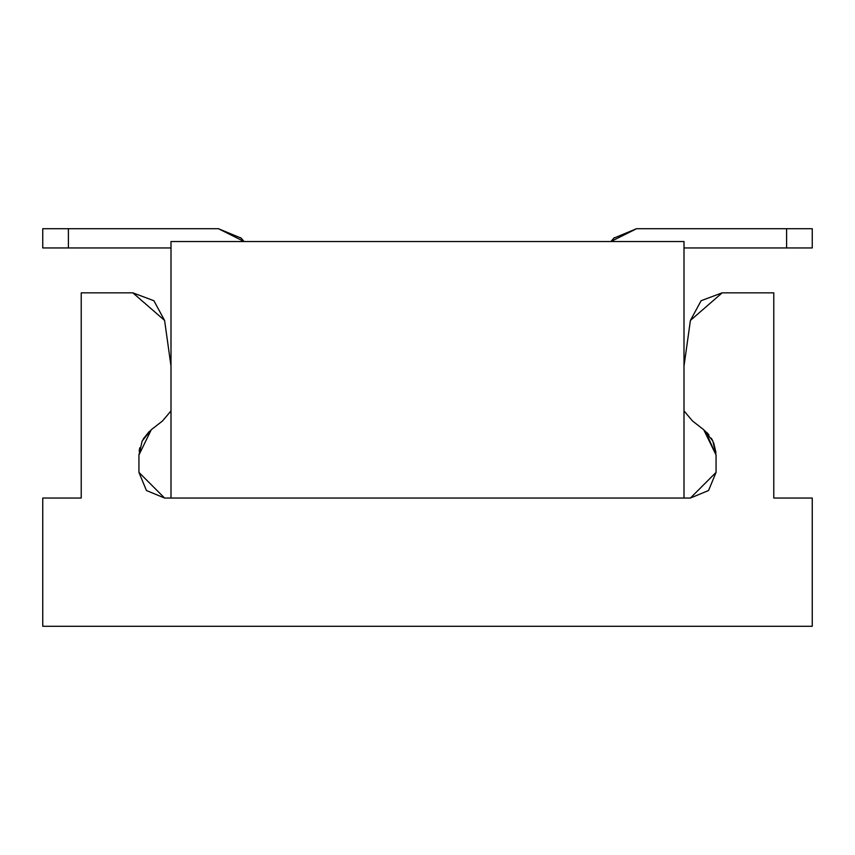 <?xml version="1.0" encoding="UTF-8"?>
<svg xmlns="http://www.w3.org/2000/svg" width="855" height="855" viewBox="0 0 855 855"><rect width="100%" height="100%" fill="white"/><g stroke="black" fill="none" stroke-linecap="round" stroke-linejoin="round"><path stroke-width="1.28" d="M42.75 626.288L42.75 498.038L81.225 498.038L42.75 498.038L42.75 626.288L812.25 626.288L42.75 626.288M716.063 455.02L712.814 440.956L703.74 429.744L716.063 455.02L716.063 472.388L690.413 498.038L708.549 490.524L716.063 472.388L716.063 455.02L705.396 431.134M151.26 429.744L138.938 455.02L151.26 429.744L162.525 420.949L171 410.913L162.525 420.949L151.26 429.744L142.186 440.956L138.938 455.02L138.938 472.388L138.938 455.02M706.679 432.352L708.955 434.885M711.307 438.22L712.814 440.956M713.701 442.933L715.966 452.552M703.74 429.744L692.475 420.949L684 410.913L692.475 420.949L703.74 429.744M684 366.068L690.413 320.433L701.132 300.704L722.165 292.838L773.775 292.838L773.775 498.038L812.25 498.038L812.25 626.288L812.25 498.038L773.775 498.038L773.775 292.838L722.165 292.838L690.413 320.433L684 366.068M81.225 292.838L132.835 292.838L81.225 292.838L81.225 498.038L81.225 292.838M690.413 498.038L684 498.038L690.413 498.038M171 498.038L164.588 498.038L138.938 472.388L146.451 490.524L164.588 498.038L171 498.038L171 241.538L171 498.038L684 498.038L171 498.038M164.588 320.433L171 366.068L164.588 320.433L132.835 292.838L153.868 300.704L164.588 320.443M139.173 451.098L139.771 447.742M143.191 439.053L149.379 431.337M636.548 228.713L812.25 228.713L786.6 228.713L786.6 247.95L812.25 247.95L812.25 228.713L812.25 247.95L786.6 247.95L786.6 228.713L636.548 228.713L610.898 241.538L614.328 237.658L610.898 241.538L614.328 237.658L610.898 241.538L614.328 237.658L610.898 241.538L614.328 237.658L610.898 241.538L613.879 238.107L636.548 228.713M68.4 228.713L218.453 228.713L42.75 228.713L68.4 228.713L68.4 247.95L68.4 228.713M42.75 247.95L171 247.95L42.75 247.95L42.75 228.713M684 241.538L684 498.038L684 241.538L171 241.538L684 241.538M684 247.95L786.6 247.95L684 247.95M244.103 241.538L218.453 228.713L241.121 238.107L244.103 241.538L240.672 237.658L244.103 241.538M610.898 241.538L614.328 237.658L610.898 241.538M812.25 228.713L812.25 247.95"/></g></svg>
